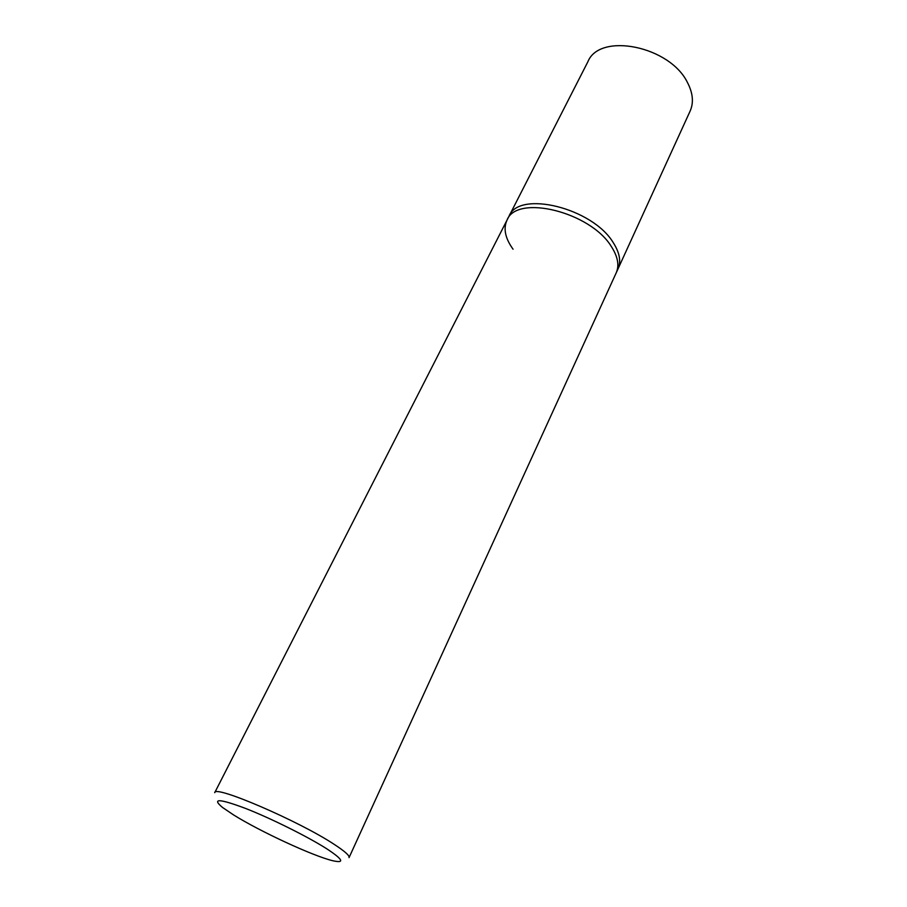 <?xml version="1.0" encoding="UTF-8"?>
<svg xmlns="http://www.w3.org/2000/svg" width="907" height="907" viewBox="0 0 907 907"><rect width="100%" height="100%" fill="white"/><g stroke="black" fill="none" stroke-linecap="round" stroke-linejoin="round"><path stroke-width="1.36" d="M349.048 857.625C349.762 855.709 344.875 851.333 334.388 844.485C299.185 821.107 214.007 784.532 214.71 792.684L507.036 220.084C516.729 193.894 590.593 211.864 611.465 246.727C617.86 256.749 619.447 265.456 616.204 272.86L617.996 268.937C621.25 261.511 619.685 252.77 613.313 242.747C592.52 207.828 518.747 189.96 508.997 216.251L587.917 61.676C599.64 32.096 669.944 45.985 687.517 82.639C692.971 93.149 693.844 102.638 690.125 111.085L617.996 268.937C621.25 261.511 619.685 252.77 613.313 242.747C592.52 207.828 518.747 189.96 508.997 216.251L507.036 220.084C516.729 193.894 590.593 211.864 611.465 246.727C617.86 256.749 619.447 265.456 616.204 272.86L349.048 857.625M327.019 848.963C343.095 859.575 344.977 863.487 332.665 860.698C313.266 856.129 260.139 831.538 233.621 814.951L222.476 807.423C211.456 798.205 219.199 798.557 245.684 808.477C271.261 818.499 308.176 836.889 327.019 848.963M513.056 249.21C505.165 238.246 503.158 228.541 507.036 220.084"/></g></svg>
